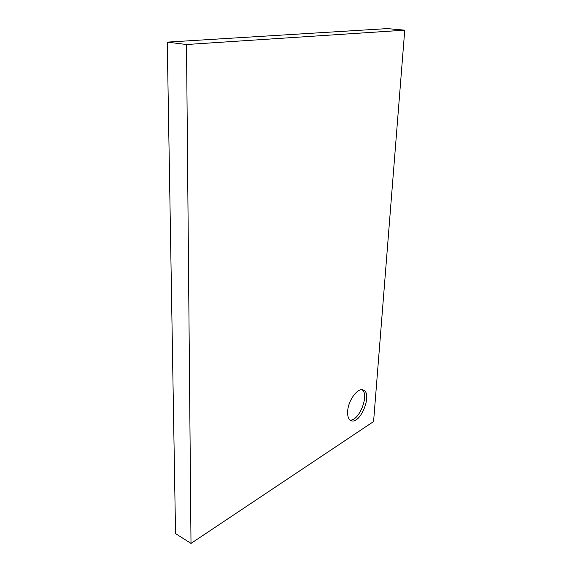 <?xml version="1.0" encoding="UTF-8"?>
<svg xmlns="http://www.w3.org/2000/svg" width="572" height="572" viewBox="0 0 572 572"><rect width="100%" height="100%" fill="white"/><g stroke="black" fill="none" stroke-linecap="round" stroke-linejoin="round"><path stroke-width="0.86" d="M186.515 44.516L167.26 42.121L387.251 28.6L404.74 30.166L373.58 421.564L191.005 543.4L186.515 44.516L404.74 30.166M347.654 411.39C347.426 416.309 348.527 419.376 350.972 420.606C360.203 425.311 373.058 393.214 363.277 390.025C357.915 387.208 348.098 400.443 347.654 411.39M167.26 42.121L175.54 533.612L191.005 543.4M349.978 419.977C358.88 421.721 369.655 394.816 362.147 389.754"/></g></svg>
